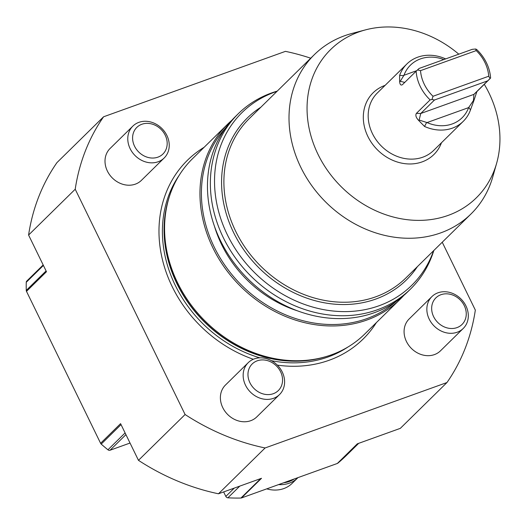 <?xml version="1.0" encoding="UTF-8"?>
<svg xmlns="http://www.w3.org/2000/svg" width="525" height="525" viewBox="0 0 525 525"><rect width="100%" height="100%" fill="white"/><g stroke="black" fill="none" stroke-linecap="round" stroke-linejoin="round"><path stroke-width="0.79" d="M442.24 242.228L475.335 310.091A217.849 185.752 -134.5 0 1 446.965 382.535L265.105 447.963A217.849 185.752 -134.5 0 1 185.095 414.52L75.213 189.23A217.849 185.752 -134.5 0 1 103.582 116.786L285.442 51.358A217.849 185.752 -134.5 0 1 310.728 58.209M446.965 382.535L400.339 428.348L357.315 443.828L337.332 463.463L241.526 497.936A2.231 1.903 -134.5 0 1 240.929 498.041A196.619 167.652 -134.5 0 1 227.883 497.818A2.231 1.903 -134.5 0 1 225.829 496.401L223.643 491.925M130.036 443.041L110.047 450.233A2.231 1.903 -134.5 0 1 107.94 449.794A196.619 167.652 -134.5 0 1 101.207 444.098A2.231 1.903 -134.5 0 1 100.597 443.29L26.493 291.362L46.476 271.727L28.586 235.043A217.849 185.752 -134.5 0 1 56.956 162.606L103.582 116.786M279.543 394.551L256.771 416.922A22.345 19.051 -134.5 0 1 250.727 420.696A22.345 19.051 -134.5 0 1 226.249 412.945A22.345 19.051 -134.5 0 1 223.02 388.1A22.345 19.051 -134.5 0 1 225.455 385.048L248.22 362.677A22.345 19.051 -134.5 0 1 277.469 365.262A22.345 19.051 -134.5 0 1 279.543 394.551A22.345 19.051 -134.5 0 1 251.967 393.527A22.345 19.051 -134.5 0 1 245.785 365.728A22.345 19.051 -134.5 0 1 248.22 362.677M164.167 157.999L141.396 180.37A22.345 19.051 -134.5 0 1 135.352 184.144A22.345 19.051 -134.5 0 1 110.873 176.387A22.345 19.051 -134.5 0 1 107.645 151.541A22.345 19.051 -134.5 0 1 110.079 148.49L132.845 126.125A22.345 19.051 -134.5 0 1 162.094 128.704A22.345 19.051 -134.5 0 1 164.167 157.999A22.345 19.051 -134.5 0 1 136.592 156.968A22.345 19.051 -134.5 0 1 130.41 129.17A22.345 19.051 -134.5 0 1 132.845 126.125M463.24 328.46L440.468 350.831A22.345 19.051 -134.5 0 1 434.424 354.605A22.345 19.051 -134.5 0 1 408.548 345.05A22.345 19.051 -134.5 0 1 409.152 318.957L431.917 296.586A22.345 19.051 -134.5 0 1 459.5 297.609A22.345 19.051 -134.5 0 1 465.675 325.408A22.345 19.051 -134.5 0 1 463.24 328.46A22.345 19.051 -134.5 0 1 433.991 325.874A22.345 19.051 -134.5 0 1 431.917 296.586M376.373 322.606A125.331 106.864 -134.5 0 1 329.208 360.235A125.331 106.864 -134.5 0 1 277.338 365.131M253.326 359.271A125.331 106.864 -134.5 0 1 162.153 258.464A125.331 106.864 -134.5 0 1 204.12 147.295M241.526 497.936L261.509 478.301L218.479 493.782A217.849 185.752 -134.5 0 1 138.469 460.333L120.579 423.655L100.597 443.29M265.105 447.963L218.479 493.782M75.213 189.23L28.586 235.043M138.469 460.333L185.095 414.52M385.094 85.372A43.312 36.934 45.5 0 0 367.828 136.356A43.312 36.934 45.5 0 0 422.139 161.884A43.312 36.934 45.5 0 0 441.473 142.748M484.299 84.322A103.93 88.62 -134.5 0 1 496.657 163.177A103.93 88.62 -134.5 0 1 343.206 188.652A103.93 88.62 -134.5 0 1 358.778 31.973A103.93 88.62 -134.5 0 1 365.636 29.84A103.93 88.62 -134.5 0 1 458.791 54.18M496.657 163.177L492.804 176.774A111.713 95.255 -134.5 0 1 470.977 213.99A111.713 95.255 -134.5 0 1 324.732 201.068A111.713 95.255 -134.5 0 1 314.377 54.62A111.713 95.255 -134.5 0 1 344.603 35.739A111.713 95.255 -134.5 0 1 351.98 33.449L365.636 29.84M433.611 250.701A121.091 103.254 -134.5 0 1 254.198 272.258A121.091 103.254 -134.5 0 1 274.792 92.098A121.091 103.254 -134.5 0 1 277.016 91.33M433.834 250.484A122.889 104.783 -134.5 0 1 410.53 289.045A122.889 104.783 -134.5 0 1 249.657 274.831A122.889 104.783 -134.5 0 1 238.271 113.735A122.889 104.783 -134.5 0 1 271.523 92.971A122.889 104.783 -134.5 0 1 277.239 91.114M410.53 289.045L407.617 291.907A122.889 104.783 -134.5 0 1 246.743 277.692A122.889 104.783 -134.5 0 1 235.357 116.603L238.271 113.735M396.047 301.507A121.767 103.832 -134.5 0 1 240.345 283.979A121.767 103.832 -134.5 0 1 225.56 127.995M403.758 295.483A122.889 104.783 -134.5 0 1 400.122 299.27A122.889 104.783 -134.5 0 1 239.249 285.055A122.889 104.783 -134.5 0 1 227.863 123.966A122.889 104.783 -134.5 0 1 231.722 120.389M400.122 299.27L364.731 334.044A122.889 104.783 -134.5 0 1 323.374 357.335A122.889 104.783 -134.5 0 1 203.864 319.823A122.889 104.783 -134.5 0 1 168.466 199.677A122.889 104.783 -134.5 0 1 192.478 158.734L227.863 123.966M418.727 120.501L424.541 126.453A40.215 34.296 -134.5 0 0 452.366 128.146A40.215 34.296 -134.5 0 0 463.247 121.347A40.215 34.296 -134.5 0 0 470.479 109.922L473.878 100.656L473.452 100.505L468.648 107.605A36.868 31.434 -134.5 0 1 427.042 122.574L419.127 120.048L418.727 120.501C416.03 117.672 415.249 115.303 416.384 113.38L430.119 99.881A40.215 34.296 -134.5 0 1 416.135 71.21L419.114 68.453L472.257 49.33L475.624 49.009L476.234 50.597A36.868 31.434 -134.5 0 1 488.736 76.223L490.061 78.606L487.64 80.876L434.497 99.993L420.755 113.492L419.127 120.048M473.452 100.505L473.904 94.375L487.64 80.876M434.497 99.993L431.95 99.514L433.013 96.272L488.736 76.223M476.234 50.597L420.518 70.645L417.513 69.917M433.013 96.272A36.868 31.434 -134.5 0 1 420.518 70.645M443.802 59.568A36.868 31.434 45.5 0 0 403.968 75.265L400.234 81.316L399.63 81.342C399.853 84.512 400.778 85.634 402.399 84.709L416.135 71.21M404.762 82.386L400.234 81.316M431.95 99.514L430.119 99.881M473.878 100.656L476.877 91.612L490.061 78.606M475.624 49.009L476.634 49.448A40.215 34.296 -134.5 0 1 490.613 78.113M445.594 58.925L445.581 58.872A40.215 34.296 45.5 0 0 406.868 63.978A40.215 34.296 45.5 0 0 399.643 75.403L399.63 81.342M463.247 121.347L433.689 150.393A40.215 34.296 -134.5 0 1 422.809 157.192A40.215 34.296 -134.5 0 1 376.228 139.991A40.215 34.296 -134.5 0 1 377.311 93.017L406.868 63.978M346.802 455.031A196.619 167.652 -134.5 0 1 346.467 455.359A196.619 167.652 -134.5 0 1 337.837 463.175A2.231 1.903 -134.5 0 1 337.332 463.463M26.493 291.362A2.231 1.903 -134.5 0 1 26.257 290.417A196.619 167.652 -134.5 0 1 26.25 282.299A2.231 1.903 -134.5 0 1 26.755 281.078L43.175 264.948M297.957 477.632A30.831 26.289 -134.5 0 1 297.623 477.967L292.13 483.367A30.831 26.289 -134.5 0 1 266.746 488.86M297.623 477.967A30.831 26.289 -134.5 0 1 278.591 484.595M294.144 479.003A29.492 25.148 -134.5 0 1 283.664 482.77M464.061 321.917A18.644 15.894 -134.5 0 1 434.096 317.579A18.644 15.894 -134.5 0 1 448.724 294A18.644 15.894 -134.5 0 1 464.061 321.917M134.787 129.951A18.644 15.894 -134.5 0 1 164.745 134.288A18.644 15.894 -134.5 0 1 150.124 157.868A18.644 15.894 -134.5 0 1 134.787 129.951M250.162 366.502A18.644 15.894 -134.5 0 1 280.12 370.847A18.644 15.894 -134.5 0 1 265.499 394.426A18.644 15.894 -134.5 0 1 250.162 366.502M470.977 213.99L405.864 277.968A111.713 95.255 -134.5 0 1 259.619 265.046A111.713 95.255 -134.5 0 1 249.27 118.597L314.377 54.62M417.401 266.634A113.505 96.784 -134.5 0 1 257.867 266.766A113.505 96.784 -134.5 0 1 260.807 107.257M297.544 310.859A112.836 96.213 -134.5 0 1 214.476 226.321M323.374 357.335L321.917 357.722A122.056 104.075 -134.5 0 1 203.214 320.467A122.056 104.075 -134.5 0 1 168.052 201.127L168.466 199.677M325.848 356.646A121.997 104.022 -134.5 0 1 203.077 320.598A121.997 104.022 -134.5 0 1 169.194 197.216M347.977 346.999A121.997 104.022 -134.5 0 1 271.432 360.688M259.842 357.84A121.997 104.022 -134.5 0 1 179.228 175.258M468.648 107.605L427.042 122.574M476.877 91.612L473.904 94.375L420.755 113.492L416.384 113.38M403.968 75.265L416.692 70.685M424.541 126.453L426.667 122.404M470.479 109.922L468.773 107.251M399.643 75.403L403.85 75.613M239.794 486.111L227.883 497.818M240.929 498.041L260.741 478.577M357.65 443.71L337.837 463.175M43.411 265.44L26.25 282.299M26.257 290.417L46.088 270.933M121.045 424.607L101.207 444.098M107.94 449.794L125.101 432.928M125.928 434.628L110.047 450.233M225.829 496.401L234.281 488.092M346.467 455.359L358.713 443.323"/></g></svg>
